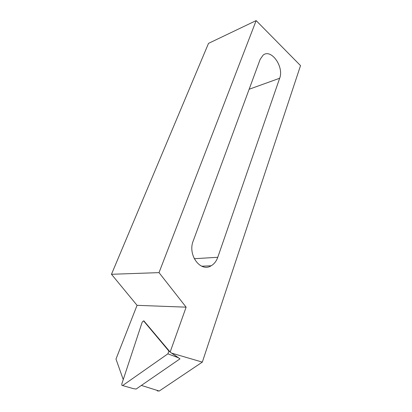 <?xml version="1.0" encoding="UTF-8"?>
<svg xmlns="http://www.w3.org/2000/svg" width="412" height="412" viewBox="0 0 412 412"><rect width="100%" height="100%" fill="white"/><g stroke="black" fill="none" stroke-linecap="round" stroke-linejoin="round"><path stroke-width="0.62" d="M144.73 321.89L143.906 321.272C143.232 320.902 142.593 321.381 141.996 322.704L121.849 383.835L121.859 385.338L133.406 388.65L136.104 389.052L179.987 358.847L171.598 353.125L202.328 362.112L159.223 391.039L157.24 390.89M123.25 379.591L115.988 359.063L137.062 305.328L111.477 274.284L159.017 272.626L256.151 20.6L208.508 43.378L111.477 274.284M171.598 353.125L170.146 352.049L143.793 320.773L143.675 321.123M202.328 362.112L300.523 65.606L256.151 20.6M159.017 272.626L186.126 307.167L170.146 352.049M193.213 240.958C187.414 254.925 200.567 272.662 211.14 265.792C214.173 264.035 216.382 261.198 217.773 257.289L279.66 78.254C284.249 66.898 271.194 48.256 263.093 55.162L260.152 59.38L193.213 240.958M186.126 307.167L137.062 305.328M122.848 385.4L167.875 353.841L168.935 351.122L143.906 321.272M179.987 358.847L175.105 355.427M159.223 391.039L141.383 385.416M194.253 258.705L217.773 257.289M249.142 89.25L279.66 78.254M169.656 351.472L168.776 350.833M173.957 354.675L178.231 357.698L167.875 353.841M201.679 266.214L211.14 265.792M169.996 351.874L168.935 351.122M133.406 388.65L122.585 385.544"/></g></svg>

